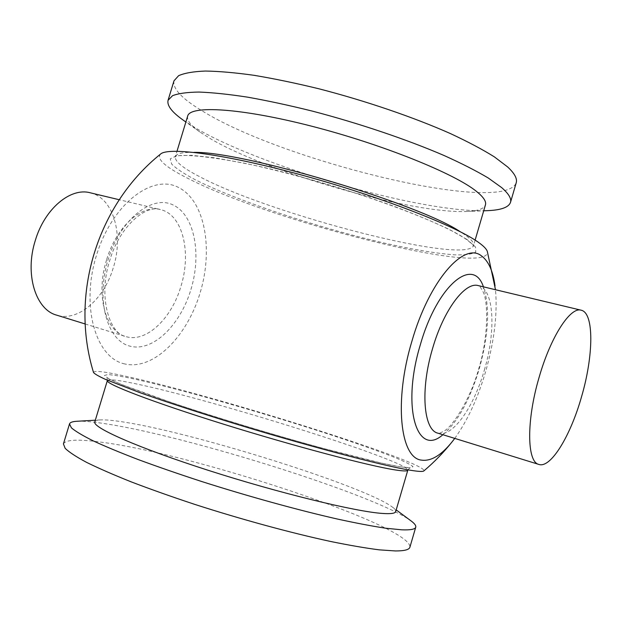 <?xml version="1.0" encoding="UTF-8"?>
<svg xmlns="http://www.w3.org/2000/svg" width="622" height="622" viewBox="0 0 622 622"><rect width="100%" height="100%" fill="white"/><g stroke="black" fill="none" stroke-linecap="round" stroke-linejoin="round"><path stroke-width="0.47" stroke-dasharray="3.11 2.33" d="M173.989 80.821C172.558 88.612 181.71 98.478 201.45 110.436C281.401 160.803 503.276 215.352 516.198 182.837M183.109 120.054L196.039 128.28C263.145 167.575 422.968 213.284 487.088 210.671M187.673 116.073C186.693 120.217 190.76 125.52 199.895 131.996L210.959 139.017C268.657 172.799 412.324 213.89 466.5 211.472C477.688 211.06 484.002 208.852 485.448 204.848M94.801 421.903C95.189 420.767 97.048 420.107 100.367 419.912C105.732 419.648 114.02 420.441 125.232 422.284C197.003 433.658 363.979 485.992 392.132 506.891C394.807 508.874 395.996 510.444 395.693 511.603M76.91 421.273C83.511 420.946 93.331 421.825 106.393 423.901C189.873 436.745 375.735 495.089 411.01 520.871M63.428 443.906C65.691 439.614 78.17 439.023 100.865 442.133C193.574 453.788 412.472 526.002 409.906 547.197M160.562 154.069C156.285 158.913 165.102 166.867 187.02 177.923C267.857 220.196 492.29 277.91 487.329 251.482M124.851 363.971C95.928 358.202 80.533 306.763 96.387 255.603C111.851 204.327 152.165 173.476 178.397 187.393C204.91 200.541 213.502 248.994 200.136 292.768C187.105 336.642 153.564 370.557 124.851 363.971M93.525 372.477C93.728 370.277 104.83 371.622 126.841 376.504C213.711 395.289 429.25 462.838 423.831 470.947M90.19 192.781C113.499 197.819 123.856 234.883 113.29 267.74C104.216 299.034 77.983 322.204 56.656 315.144M454.744 438.393C467.394 420.799 477.696 398.539 485.642 371.598C494.28 341.291 497.561 314.001 495.493 289.72M484.375 370.004C496.201 330.616 494.109 288.826 478.31 285.615C478.917 286.742 478.225 282.963 483.092 291.819C488.247 301.141 488.527 337.583 478.746 368.698C470.52 399.231 452.147 427.104 444.186 430.953C436.784 434.918 438.844 432.694 437.872 433.169C452.233 438.09 473.801 407.379 484.375 370.004M442.88 434.724C457.675 422.05 469.789 400.133 479.228 368.963C488.729 334.589 490.128 307.214 483.418 286.835M106.603 259.809C95.469 294.719 105.452 331.339 125.582 336.479C145.937 343.243 171.555 318.775 180.909 286.377C191.724 252.33 182.627 214.349 160.359 209.567C141.637 204.241 116.267 226.851 106.603 259.809M190.938 289.471C201.808 253.939 194.484 214.909 173.071 204.957C151.869 194.406 120.209 219.434 108.065 259.786C95.609 300.037 107.272 340.988 130.231 346.221C153.02 352.075 180.357 325.096 190.938 289.471M193.932 152.374C182.433 152.133 176.236 153.572 175.35 156.674C174.634 161.3 182.713 167.956 199.569 176.64C270.103 214.217 466.142 265.376 473.529 245.566C474.337 242.938 471.243 239.19 464.245 234.331L460.334 231.796M467.099 239.532L450.242 229.915C434.957 222.559 416.126 214.652 393.749 206.209C346.734 189.158 289.378 172.667 244.306 163.174L214.357 157.77L191.529 155.313L176.749 155.733L170.249 158.797L171.688 164.122C176.29 168.624 184.135 173.826 195.23 179.727C237.534 201.093 318.713 227.955 384.66 243.163C413.039 249.562 436.333 253.449 454.542 254.841C465.031 255.144 472.106 254.219 475.752 252.042L475.535 246.996L467.099 239.532M400.514 466.881L381.784 463.149L322.212 448.151C273.641 434.895 216.028 417.479 172.123 402.799L121.998 384.691L108.998 378.868L104.41 375.494L107.785 374.53C113.647 375.019 122.666 376.559 134.857 379.156C180.87 389.356 263.565 412.946 328.237 434.008C356.017 443.113 378.3 450.989 395.102 457.613C404.595 461.578 410.567 464.58 413.008 466.617L410.893 467.985L400.514 466.881M107.357 380.571C108.562 378.907 118.382 380.058 136.809 384.023C214.365 400.234 408.771 461.229 407.822 470.146M85.183 323.976L125.582 336.479C109.729 333.913 97.763 297.199 109.736 260.509C119.712 225.763 146.364 204.335 160.359 209.567L119.237 199.732M466.5 211.472L483.698 210.804M475.122 240.115L473.49 246.048C472.712 246.18 476.755 247.377 465.761 238.965C444.512 224.083 373.495 196.599 302.486 177.317C232.092 157.343 176.073 152.351 175.116 157.102L176.998 151.239M407.939 469.82L410.085 467.744L399.93 466.741C374.957 462.76 302.276 443.61 231.703 421.879C161.417 400.482 108.695 380.516 106.782 377.321L107.443 380.244M392.132 506.891L396.191 509.9M100.367 419.912L95.321 420.208M199.895 131.996L185.869 122.013"/><path stroke-width="0.93" d="M581.531 396.774C570.576 435.75 550.75 468.591 538.885 464.44C526.912 462.162 526.266 420.791 539.041 377.593C550.556 336.961 570.358 306.514 581.15 310.207C594.251 312.78 593.645 355.675 581.531 396.774M483.698 210.804L487.088 210.671C500.85 210.166 508.648 207.421 510.491 202.414L516.198 182.837C517.457 178.724 514.612 173.429 507.661 166.96L494.389 156.884C482.625 149.529 468.024 141.785 450.585 133.652C413.692 117.27 365.604 100.818 318.915 88.79C295.878 83.185 274.294 78.699 254.165 75.332C235.287 72.681 219.022 71.25 205.361 71.048C193.403 71.522 184.493 73.069 178.623 75.682L173.989 80.821L168.049 100.329C166.851 105.522 171.874 112.1 183.109 120.054L185.869 122.013M510.491 202.414C511.642 198.651 508.687 193.706 501.635 187.58L488.216 177.978C476.351 170.926 461.664 163.446 444.147 155.539C407.091 139.561 358.925 123.273 312.244 111.081C289.214 105.367 267.662 100.725 247.579 97.156C228.764 94.264 212.561 92.569 198.978 92.056C187.113 92.219 178.296 93.432 172.527 95.702L168.049 100.329M475.122 240.115L485.448 204.848C486.451 201.544 483.551 197.143 476.755 191.63C455.141 173.779 382.81 144.452 311.739 126.219C240.605 107.894 189.959 105.118 187.673 116.073L176.998 151.239M395.693 511.603C395.203 513.414 390.795 514.029 382.468 513.438C355.846 511.712 279.356 493.145 208.704 470.473C137.952 447.809 92.064 427.415 94.801 421.903L107.357 380.571C105.305 383.836 151.838 401.82 222.645 423.893C293.359 445.958 369.281 465.995 395.219 469.929C403.336 471.188 407.542 471.258 407.822 470.146L395.693 511.603M396.191 509.9L411.01 520.871C414.563 523.491 416.141 525.582 415.753 527.153C415.185 529.291 410.481 530.177 401.641 529.812L385.687 528.218C372.181 526.173 355.994 523.094 337.116 518.981C297.503 509.954 247.875 496.255 201.349 481.405C178.53 473.956 157.483 466.671 138.201 459.565C120.334 452.699 105.312 446.456 93.121 440.827C82.734 435.641 75.495 431.318 71.421 427.858L69.508 423.932C70.037 422.408 72.502 421.522 76.91 421.273L95.321 420.208M415.753 527.153L409.906 547.197C409.229 549.708 404.409 550.96 395.46 550.952L379.35 549.856C365.752 548.13 349.463 545.323 330.5 541.451C290.723 532.86 241.009 519.316 194.492 504.302C171.688 496.745 150.672 489.296 131.444 481.964C113.639 474.85 98.68 468.327 86.582 462.371C76.281 456.859 69.151 452.186 65.178 448.369L63.428 443.906L69.508 423.932M495.493 289.72L487.329 251.482C486.552 248.963 483.372 245.768 477.797 241.888C454.876 225.615 379.677 196.404 303.054 175.42C226.377 154.357 168.228 146.691 160.562 154.069C97.141 204.941 69.563 294.789 93.525 372.477C94.645 373.946 98.641 376.256 105.507 379.404L139.569 392.536C163.12 400.863 191.397 410.17 224.394 420.449C302.206 444.551 383.79 466.119 410.986 470.341C418.629 471.562 422.913 471.764 423.831 470.947C434.381 462.022 443.945 452.147 452.521 441.309L454.744 438.393M495.065 286.081C493.005 270.943 488.425 260.843 481.335 255.782C463.748 241.639 429.094 281.027 411.881 341.299C393.757 401.198 400.226 458.383 421.623 460.14C431.225 461.423 441.527 455.148 452.521 441.309M85.183 323.976L56.656 315.144C35.594 309.663 24.499 273.952 35.33 240.395C44.675 208.697 70.558 187.276 90.19 192.781L119.237 199.732M581.15 310.207L478.31 285.615C465.194 281.432 443.626 309.849 432.554 348.592C420.153 389.73 423.496 430.059 437.872 433.169L538.885 464.44M483.418 286.835C473.303 255.883 437.243 285.016 420.332 344.775C401.221 407.464 416.997 457.73 442.88 434.724M460.334 231.796C420.006 204.086 242.844 151.27 193.932 152.374"/></g></svg>
